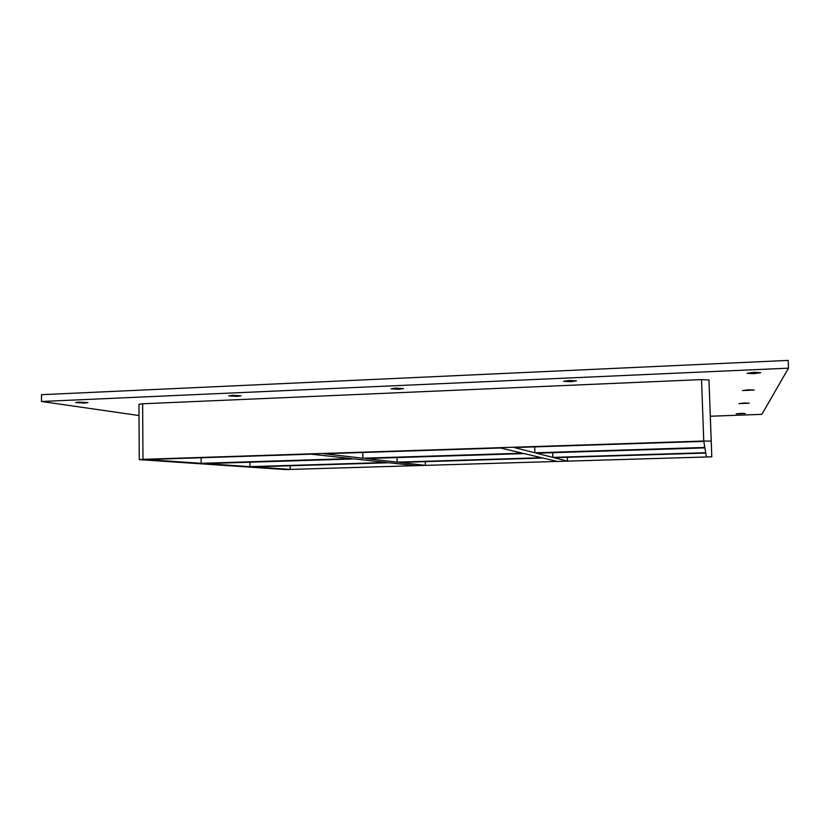 <?xml version="1.0" encoding="UTF-8"?>
<svg xmlns="http://www.w3.org/2000/svg" width="830" height="830" viewBox="0 0 830 830"><rect width="100%" height="100%" fill="white"/><g stroke="black" fill="none" stroke-linecap="round" stroke-linejoin="round"><path stroke-width="1.25" d="M754.107 372.307L760.726 372.67L753.671 373.676L747.073 373.313L754.107 372.307M569.224 380.472L576.435 380.887L570.739 381.707L563.549 381.302L569.224 380.472M395.702 388.129L403.546 388.585L398.929 389.26L391.096 388.803L395.702 388.129M232.514 395.339L241.022 395.817L237.256 396.356L228.758 395.879L232.514 395.339M748.463 389.799L754.18 390.048L742.435 390.557L748.463 389.799M744.188 403.017L749.231 403.204L738.908 403.619L744.188 403.017M740.848 413.371L745.35 413.506L736.158 413.859L740.848 413.371M78.767 402.125L87.959 402.612L84.847 403.048L75.675 402.56L78.767 402.125M362.793 452.485L362.897 458.222L323.887 453.751L500.521 447.993L522.464 453.19L362.897 458.222M425.375 465.381L399.541 462.424L542.955 458.036L557.314 461.439L425.375 465.381L425.292 461.636M397.103 457.569L397.197 462.154L365.781 458.554L524.093 453.574L541.637 457.735L397.197 462.154M201.161 463.327L146.018 459.55L311.053 454.166L351.256 458.585L201.161 463.327L201.109 457.755M389.052 462.746L415.695 465.672L290.23 469.417L253.285 466.896L389.052 462.746M249.934 466.657L205.259 463.607L354.234 458.917L386.624 462.476L249.934 466.657L249.882 462.196M290.178 465.765L290.23 469.417M710.179 412.365L711.787 456.822L708.965 379.974L711.787 456.822L285.613 469.562L139.274 459.623L142.968 459.332L142.636 403.785L138.952 404.293L139.274 459.623M708.965 379.974L701.547 379.59L703.747 441.031L711.186 441.124M703.747 441.031L142.968 459.332M514.278 447.546L703.809 441.373L704.826 447.443L534.852 452.796L514.278 447.546M705.708 452.703L552.822 457.392L536.367 453.19L704.898 447.889L705.708 452.703M705.77 453.066L706.423 456.988L567.502 461.138L554.046 457.704L705.77 453.066M552.822 457.392L552.687 452.672M567.388 457.299L567.502 461.138M534.696 446.882L534.852 452.796M710.314 416.245L761.867 414.346L788.5 368.167L41.5 401.481L139.015 415.54M701.547 379.59L142.636 403.785M788.5 368.167L788.189 360.396L41.5 394.686L41.5 401.481"/></g></svg>
